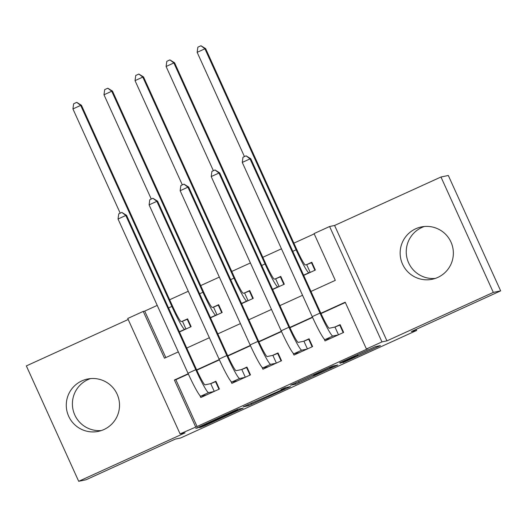 <?xml version="1.0" encoding="UTF-8"?>
<svg xmlns="http://www.w3.org/2000/svg" width="527" height="527" viewBox="0 0 527 527"><rect width="100%" height="100%" fill="white"/><g stroke="black" fill="none" stroke-linecap="round" stroke-linejoin="round"><path stroke-width="0.79" d="M342.925 362.708L380.422 345.607L375.224 346.687L339.5 362.892L355.244 356.173L340.238 363.268L357.879 355.613L342.925 362.708M101.368 430.546A26.719 26.613 78.2 0 1 90.532 378.597M103.931 429.538A26.719 26.613 -101.8 0 0 87.442 379.051A26.719 26.613 -101.8 0 0 67.601 413.497A26.719 26.613 -101.8 0 0 103.931 429.538M424.4 226.485A26.719 26.613 -101.8 0 0 435.23 278.44M437.799 277.426A26.719 26.613 -101.8 0 0 421.31 226.946A26.719 26.613 -101.8 0 0 401.469 261.385A26.719 26.613 -101.8 0 0 437.799 277.426M202.315 426.317L199.549 427.647L204.344 425.895L243.092 408.175L237.888 409.255L234.555 410.704L195.807 428.425L200.912 426.606L234.508 411.02L237.96 410.302L202.315 426.317M188.356 374.018L175.853 379.717L197.072 426.501L180.076 433.879L127.732 318.479L143.258 311.404L164.483 358.189L178.317 351.891M500.65 290.871L493.312 292.399L440.967 177.006L448.306 175.471L500.65 290.871L411.363 331.555L416.646 330.449L180.609 437.99L175.326 439.09L86.033 479.774L78.694 481.303L185.069 432.838L180.076 433.879M440.967 177.006L334.592 225.47L386.943 340.864L493.312 292.399M386.943 340.864L381.95 341.904L366.423 348.979L345.198 302.195L320.877 313.282M197.072 426.501L367.892 348.676L366.423 348.979M295.812 384.15L337.899 364.98L332.695 366.061L329.362 367.51L290.614 385.23L295.812 384.15L295.304 383.03M287.722 387.905L248.408 405.744L243.224 406.824L280.371 390.494L283.144 389.163L280.937 389.624L285.206 387.681L290.496 386.581L287.722 387.905L287.406 387.22M128.193 319.507L26.35 365.903L78.694 481.303M179.45 331.977L191.13 326.654L187.592 318.855L182.158 321.332M210.51 317.827L222.19 312.504L218.652 304.705L213.218 307.182M241.57 303.677L253.25 298.354L249.712 290.555L244.278 293.032M272.624 289.527L284.303 284.205L280.766 276.405L275.331 278.882M324.098 338.881L325.021 340.923L343.657 332.432L340.119 324.632L334.685 327.109M293.038 353.031L293.967 355.073L312.597 346.582L309.066 338.782L303.624 341.259M261.978 367.181L262.907 369.223L281.543 360.731L278.006 352.932L272.571 355.409M230.925 381.331L231.854 383.373L250.483 374.881L246.946 367.082L241.511 369.559M345.337 302.498L321.015 313.578M312.583 317.419L289.955 327.728M281.53 331.569L258.902 341.878M250.47 345.719L227.842 356.028M219.41 359.869L196.788 370.178M199.865 395.481L200.794 397.523L219.43 389.031L215.892 381.232L210.457 383.709M314.211 233.883L293.882 243.145M281.458 248.803L262.828 257.295M250.404 262.953L231.768 271.445M219.344 277.103L200.708 285.594M188.284 291.253L169.654 299.744M157.23 305.403L144.727 311.101L165.814 357.583M303.684 275.377L315.363 270.055L311.826 262.255L306.391 264.732M416.646 330.449L416.152 329.368M144.727 311.101L143.258 311.404M310.976 291.451L335.297 280.364L314.072 233.586L329.606 226.511L381.95 341.904M334.592 225.47L329.606 226.511M188.218 373.722L174.384 380.02L195.609 426.804M312.445 317.122L289.817 327.432M281.392 331.272L258.764 341.582M250.332 345.422L227.704 355.732M219.278 359.572L196.65 369.882M186.742 348.051L209.371 337.741M217.803 333.901L240.431 323.591M248.856 319.751L271.484 309.441M279.916 305.601L302.544 295.291M175.853 379.717L174.384 380.02M331.364 367.925L333.301 366.99L328.749 367.938L313.117 375.224L316.266 374.572L331.364 367.925M269.001 396.139L285.351 388.709L280.772 390.408L269.001 396.139M311.984 262.604L311.477 262.716L314.902 270.265M310.192 272.406L306.688 264.673L305.377 264.943A17.127 1.462 -114.5 0 1 296.833 249.653L205.655 48.642L204.917 48.794L296.102 249.811A25.691 2.194 65.5 0 0 308.914 272.742L309.929 272.531M306.688 264.673L311.477 262.716M200.971 45.757L204.917 48.794L197.157 52.331L197.862 47.173L200.971 45.757L205.655 48.642M197.157 52.331L244.442 156.585M327.379 339.085L327.669 339.717M340.277 324.981L339.77 325.093L343.196 332.642M338.492 334.783L334.981 327.05L329.27 328.242A17.127 1.462 -114.5 0 1 320.726 312.952L250.766 158.719L250.035 158.877L319.994 313.104A25.691 2.194 65.5 0 0 332.807 336.035L338.222 334.908M242.268 162.415L242.98 157.25L246.083 155.834L250.035 158.877L242.268 162.415L312.228 316.641A25.691 2.194 65.5 0 0 325.04 339.572L330.455 338.446M334.981 327.05L339.77 325.093M246.083 155.834L250.766 158.719M280.924 276.754L280.417 276.859L283.842 284.415M279.139 286.556L275.628 278.823L274.317 279.093A17.127 1.462 -114.5 0 1 265.779 263.803L174.595 62.792L173.864 62.944L265.041 263.961A25.691 2.194 65.5 0 0 277.854 286.892L278.869 286.681M275.628 278.823L280.417 276.859M169.911 59.907L173.864 62.944L166.097 66.481L166.809 61.323L169.911 59.907L174.595 62.792M166.097 66.481L213.389 170.735M249.87 290.904L249.363 291.009L252.782 298.565M248.079 300.706L244.568 292.972L243.263 293.243A17.127 1.462 -114.5 0 1 234.719 277.953L143.535 76.942L142.804 77.094L233.988 278.111A25.691 2.194 65.5 0 0 246.801 301.042L247.809 300.831M244.568 292.972L249.363 291.009M138.858 74.057L142.804 77.094L135.037 80.631L135.749 75.473L138.858 74.057L143.535 76.942M135.037 80.631L182.329 184.885M218.81 305.054L218.303 305.159L221.729 312.715M217.025 314.856L213.514 307.122L212.203 307.393A17.127 1.462 -114.5 0 1 203.666 292.103L112.482 91.092L111.744 91.243L202.928 292.261A25.691 2.194 65.5 0 0 215.741 315.192L216.755 314.981M213.514 307.122L218.303 305.159M107.798 88.207L111.744 91.243L103.984 94.781L104.695 89.623L107.798 88.207L112.482 91.092M103.984 94.781L151.269 199.035M187.757 319.204L187.243 319.309L190.669 326.865M185.965 329.006L182.454 321.272L181.15 321.542A17.127 1.462 -114.5 0 1 172.606 306.253L81.421 105.242L80.69 105.393L171.874 306.411A25.691 2.194 65.5 0 0 184.687 329.342L185.695 329.131M182.454 321.272L187.243 319.309M76.738 102.357L80.69 105.393L72.924 108.931L73.635 103.773L76.738 102.357L81.421 105.242M72.924 108.931L120.215 213.185M296.326 353.235L296.609 353.867M309.224 339.131L308.71 339.243L312.136 346.792M307.432 348.933L303.921 341.2L298.21 342.392A17.127 1.462 -114.5 0 1 289.672 327.102L219.706 172.869L218.975 173.027L288.934 327.254A25.691 2.194 65.5 0 0 301.747 350.185L307.162 349.058M211.208 176.565L211.92 171.4L215.029 169.984L218.975 173.027L211.208 176.565L281.174 330.791A25.691 2.194 65.5 0 0 293.987 353.722L299.402 352.596M303.921 341.2L308.71 339.243M215.029 169.984L219.706 172.869M265.265 367.385L265.555 368.017M278.164 353.281L277.657 353.393L281.082 360.942M276.372 363.083L272.867 355.35L267.156 356.542A17.127 1.462 -114.5 0 1 258.612 341.252L188.653 187.019L187.922 187.177L257.881 341.404A25.691 2.194 65.5 0 0 270.694 364.335L276.108 363.208M180.155 190.715L180.866 185.55L183.969 184.134L187.922 187.177L180.155 190.715L250.114 344.941A25.691 2.194 65.5 0 0 262.927 367.872L268.342 366.746M272.867 355.35L277.657 353.393M183.969 184.134L188.653 187.019M234.212 381.535L234.495 382.167M247.11 367.431L246.596 367.543L250.022 375.092M245.318 377.233L241.807 369.499L236.096 370.692A17.127 1.462 -114.5 0 1 227.559 355.402L157.593 201.169L156.862 201.327L226.821 355.554A25.691 2.194 65.5 0 0 239.633 378.485L245.048 377.358M149.095 204.865L149.806 199.7L152.916 198.284L156.862 201.327L149.095 204.865L219.061 359.091A25.691 2.194 65.5 0 0 231.873 382.022L237.288 380.896M241.807 369.499L246.596 367.543M152.916 198.284L157.593 201.169M203.152 395.685L203.435 396.317M216.05 381.581L215.543 381.693L218.968 389.242M214.258 391.383L210.754 383.649L205.043 384.842A17.127 1.462 -114.5 0 1 196.499 369.552L126.539 215.319L125.801 215.477L195.767 369.704A25.691 2.194 65.5 0 0 208.58 392.635L213.995 391.508M118.041 219.015L118.753 213.85L121.856 212.434L125.801 215.477L118.041 219.015L188.001 373.241A25.691 2.194 65.5 0 0 200.813 396.172L206.228 395.046M210.754 383.649L215.543 381.693M121.856 212.434L126.539 215.319M357.471 354.704L357.879 355.613M357.075 354.882L357.451 355.705M355.04 355.811L355.205 356.173M377.339 346.246L377.648 346.937M334.81 365.619L335.126 366.311M298.618 381.522L299.152 382.701M332.86 366.028L333.301 366.99L332.873 366.028M251.214 403.115L251.748 404.295M247.901 404.624L248.408 405.744M282.907 388.676L283.131 389.163L282.92 388.669M284.896 387.8L285.311 388.709M283.796 388.274L284.106 388.959M237.512 409.4L237.921 410.309M216.09 419.117L216.307 419.597M200.695 426.132L200.912 426.606M197.388 427.647L197.579 428.056M240.002 408.82L240.319 409.505M204.153 425.48L204.344 425.895M200.846 426.995L201.004 427.344M308.914 272.742L303.592 275.166M296.102 249.811L292.775 251.326M332.807 336.035L325.04 339.572M319.994 313.104L312.228 316.641M277.854 286.892L272.531 289.316M265.041 263.961L261.715 265.476M246.801 301.042L241.471 303.466M233.988 278.111L230.661 279.626M215.741 315.192L210.418 317.616M202.928 292.261L199.601 293.776M184.687 329.342L179.358 331.766M171.874 306.411L168.541 307.926M301.747 350.185L293.987 353.722M288.934 327.254L281.174 330.791M270.694 364.335L262.927 367.872M257.881 341.404L250.114 344.941M239.633 378.485L231.873 382.022M226.821 355.554L219.061 359.091M208.58 392.635L200.813 396.172M195.767 369.704L188.001 373.241M357.504 354.691L357.925 355.613M355.073 355.797L355.244 356.173M284.929 387.786L285.351 388.709M237.545 409.387L237.96 410.302"/></g></svg>
